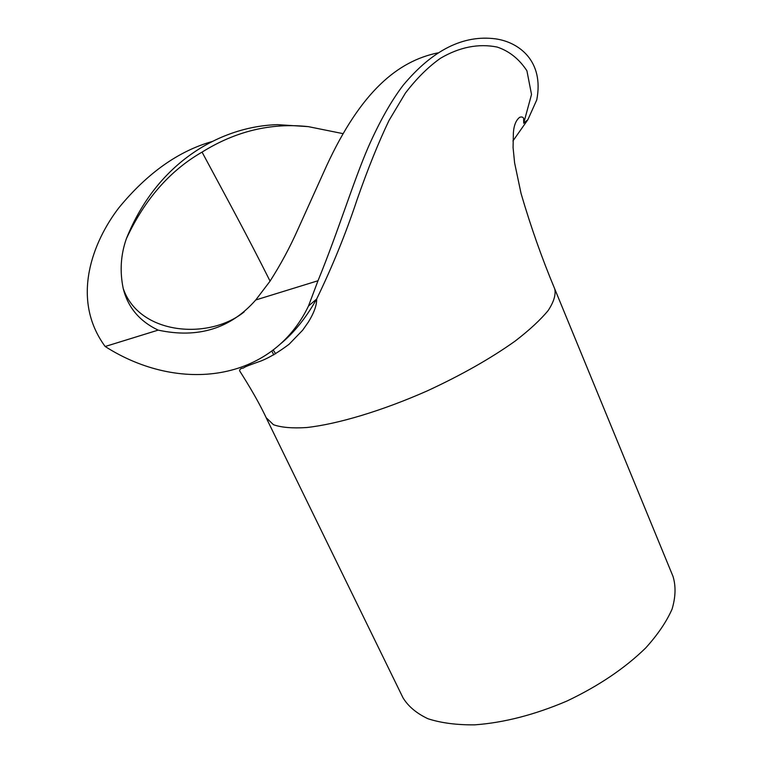 <?xml version="1.0" encoding="UTF-8"?>
<svg xmlns="http://www.w3.org/2000/svg" width="763" height="763" viewBox="0 0 763 763"><rect width="100%" height="100%" fill="white"/><g stroke="black" fill="none" stroke-linecap="round" stroke-linejoin="round"><path stroke-width="1.14" d="M343.197 133.678L308.281 126.629C271.17 122.614 235.757 131.112 202.052 152.114C169.901 170.578 144.674 199.429 126.391 238.647C157.598 160.745 222.195 126.219 277.589 124.655L308.281 126.629M512.946 140.945L527.891 119.648L536.77 99.877C544.277 60.964 518.907 42.194 495.721 38.875C463.437 34.564 432.602 49.996 403.207 85.189C391.133 101.069 379.469 121.746 368.214 147.24C353.097 182.29 338.257 231.284 317.999 280.746L255.748 299.973C230.502 328.653 197.97 338.705 158.16 330.121L105.16 346.497C70.177 298.867 92.952 241.413 118.923 207.727C147.459 172.982 178.714 150.864 212.667 141.374M158.16 330.121C139.495 321.223 127.841 307.327 123.205 288.424C119.677 271.285 120.735 254.699 126.391 238.647M280.46 343.932C294.032 332.744 306.068 317.809 316.578 299.134L316.664 298.982C332.372 266.621 345.877 233.421 357.17 199.381C367.976 168.518 378.591 142.214 389.016 120.468L405.372 93.134C416.665 78.389 428.396 66.753 440.575 58.207C459.612 47.077 478.458 43.357 497.114 47.048C509.188 51.054 519.126 58.961 526.909 70.768L531.525 94.459L523.695 123.215L523.637 118.389C523.056 117.035 521.739 116.663 519.689 117.283C515.998 120.192 513.89 125.39 513.375 132.857L513.079 147.593L514.615 162.939L521.062 193.516C530.724 226.573 541.949 258.371 554.739 288.9C556.008 294.652 553.843 301.843 548.225 310.455C540.557 319.783 529.541 329.988 515.178 341.061C490.781 358.438 461.481 375.043 427.27 390.875C382.234 410.809 337.408 424.209 306.516 427.547C292.267 428.434 281.251 427.49 273.469 424.714L266.173 417.704M317.999 280.746L308.5 305.992C272.086 381.891 179.248 393.832 105.16 346.497M554.72 288.872L673.014 576.408C675.97 586.06 675.665 596.933 672.108 609.036C666.576 621.654 657.763 634.635 645.66 647.997C624.735 668.398 598.44 686.109 566.756 701.121C534.501 714.845 503.799 722.752 474.662 724.85C456.636 725.022 441.081 722.99 427.976 718.746C416.569 713.376 408.234 706.385 402.988 697.764L266.487 418.41M255.748 299.973L269.854 281.423C280.488 264.875 289.826 247.565 297.856 229.482L326.593 165.829C361.013 91.36 397.866 61.135 437.828 52.885M123.205 288.424C138.923 334.909 208.919 340.422 244.179 311.876M271.866 351.066L273.755 354.929M202.052 152.114C229.014 202.348 247.164 235.433 270.064 281.108M527.891 119.648L523.695 123.215M316.578 299.134L308.5 305.992M316.655 298.991C316.845 305.086 314.079 312.782 308.366 322.072L302.663 330.188L289.129 344.218C278.838 351.953 269.654 357.466 261.575 360.756C249.367 365.162 245.648 366.374 243.368 368.052C240.898 368.3 239.649 369.216 239.611 370.799C242.195 375.043 256.13 396.274 266.497 418.362M275.681 353.813L273.23 350.026"/></g></svg>
